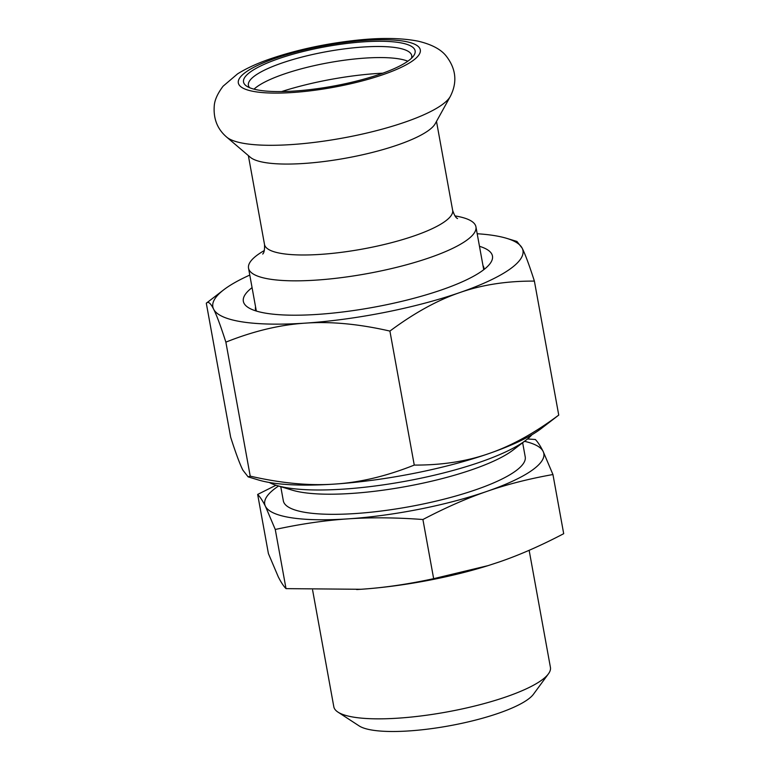<?xml version="1.0" encoding="UTF-8"?>
<svg xmlns="http://www.w3.org/2000/svg" width="770" height="770" viewBox="0 0 770 770"><rect width="100%" height="100%" fill="white"/><g stroke="black" fill="none" stroke-linecap="round" stroke-linejoin="round"><path stroke-width="1.16" d="M260.096 90.379A87.203 20.078 -10.3 0 0 347.896 83.141A87.203 20.078 -10.3 0 0 413.538 55.95A87.203 20.078 -10.3 0 0 325.739 46.672A87.203 20.078 -10.3 0 0 246.814 86.25A87.203 20.078 -10.3 0 0 260.096 90.379M249.615 87.703A82.996 19.106 169.7 0 1 248.402 85.287A82.996 19.106 169.7 0 1 326.644 51.648A82.996 19.106 169.7 0 1 411.719 55.604A82.996 19.106 169.7 0 1 411.43 58.289M407.821 61.215A82.996 19.106 -10.3 0 0 328.655 62.716A82.996 19.106 -10.3 0 0 254.023 89.156M264.341 250.529A115.567 26.604 -10.3 0 0 248.527 268.153A115.567 26.604 -10.3 0 0 270.472 279.24A115.567 26.604 -10.3 0 0 399.909 266.516A115.567 26.604 -10.3 0 0 475.937 226.832A115.567 26.604 -10.3 0 0 454.935 215.898M226.669 137.089L250.337 157.282A95.605 22.012 -10.3 0 0 266.15 162.74A95.605 22.012 -10.3 0 0 364.845 154.25A95.605 22.012 -10.3 0 0 435.233 123.681L450.296 96.452C457.553 82.198 456.1 68.626 445.955 55.729C440.623 49.136 431.296 44.275 417.956 41.137C400.949 37.855 379.976 37.605 355.047 40.396C324.488 43.823 296.161 50.002 270.058 58.934C257.315 63.332 246.477 68.309 237.555 73.882L223.059 86.23C217.506 93.651 214.56 100.254 214.243 106.029C213.319 118.878 217.467 129.225 226.669 137.089A115.635 26.623 -10.3 0 0 245.784 143.701A115.635 26.623 -10.3 0 0 365.153 133.431A115.635 26.623 -10.3 0 0 450.296 96.452M255.958 310.936A116.097 26.729 169.7 0 1 255.505 309.492A116.097 26.729 169.7 0 1 255.573 306.903M482.983 265.573A116.097 26.729 169.7 0 1 483.955 267.979A116.097 26.729 169.7 0 1 484.041 269.481M252.069 287.633A126.598 29.145 -10.3 0 0 248.113 307.451A126.598 29.145 -10.3 0 0 441.653 289.867A126.598 29.145 -10.3 0 0 490.163 263.465A126.598 29.145 -10.3 0 0 479.479 246.304M477.198 233.743A157.59 36.277 169.7 0 1 506.679 238.344A157.59 36.277 169.7 0 1 522.166 248.152A157.59 36.277 169.7 0 1 459.7 292.61A157.59 36.277 169.7 0 1 305.44 323.131A157.59 36.277 169.7 0 1 213.637 309.203A157.59 36.277 169.7 0 1 223.801 289.751A157.59 36.277 169.7 0 1 249.788 275.073M223.801 289.751L206.302 303.216L230.653 437.206C235.803 453.251 239.884 464.233 242.887 470.152L248.113 476.851L250.221 476.139C281.214 483.242 309.376 485.889 334.69 484.08A157.59 36.277 169.7 0 1 258.373 479.96L248.113 476.851M414.26 465.08C386.569 476.139 360.042 482.472 334.69 484.08A157.59 36.277 169.7 0 0 488.95 453.559C466.659 461.374 441.759 465.215 414.26 465.08L389.909 331.081C414.106 313.063 437.37 300.233 459.7 292.61C482.001 284.794 506.901 280.954 534.39 281.098L558.741 415.088C534.553 433.115 511.29 445.936 488.95 453.559A157.59 36.277 169.7 0 0 541.252 428.543L558.741 415.088M206.302 303.216C208.16 301.099 210.605 303.091 213.637 309.203C216.64 315.113 220.72 326.095 225.87 342.14C253.561 331.081 280.088 324.748 305.44 323.131C330.763 321.331 358.916 323.978 389.909 331.081M225.87 342.14L250.221 476.139M534.39 281.098C529.24 265.053 525.169 254.071 522.166 248.152L516.94 241.453L506.679 238.344M552.947 474.532L563.698 533.687C541.118 545.526 519.788 554.9 499.701 561.811L488.093 565.623L433.654 578.674C407.936 584.247 383.672 587.789 360.861 589.281L286.017 588.636C283.562 586.153 280.963 582.197 278.239 576.74L268.412 553.601L257.661 494.436C260.125 496.91 262.714 500.875 265.448 506.333L275.265 529.471C300.993 523.898 325.258 520.366 348.069 518.865C370.861 517.296 395.809 517.507 422.913 519.519C445.483 507.68 466.812 498.306 486.9 491.395C506.978 484.407 528.99 478.786 552.947 474.532L543.12 451.384C540.386 445.936 537.797 441.97 535.333 439.497L527.508 438.967M286.017 588.636L275.265 529.471M276.007 485.235L257.661 494.436M433.654 578.674L422.913 519.519M278.557 486.014A141.834 32.658 -10.3 0 0 265.448 506.333A141.834 32.658 -10.3 0 0 348.069 518.865A141.834 32.658 -10.3 0 0 486.9 491.395A141.834 32.658 -10.3 0 0 543.12 451.384A141.834 32.658 -10.3 0 0 524.486 441.316M356.664 589.55L356.703 589.541A141.834 32.658 -10.3 0 0 356.703 589.541A141.834 32.658 -10.3 0 0 360.861 589.281A141.834 32.658 -10.3 0 0 487.757 565.729A141.834 32.658 -10.3 0 0 487.93 565.671M312.601 590.051L333.814 706.764A110.081 25.343 -10.3 0 0 337.963 712.106L359.147 725.918A91.168 20.992 -10.3 0 0 449.16 725.841A91.168 20.992 -10.3 0 0 533.456 694.242L548.423 673.856A110.081 25.343 -10.3 0 0 550.425 667.398L529.144 550.3M337.963 712.106A110.081 25.343 -10.3 0 0 446.648 712.019A110.081 25.343 -10.3 0 0 548.423 673.856M280.761 486.688L283.341 500.837A122.921 28.297 -10.3 0 0 409.342 506.699A122.921 28.297 -10.3 0 0 525.227 456.88L522.647 442.721M269.25 482.463A138.898 31.974 -10.3 0 0 276.7 485.456L292.379 490.192A122.921 28.297 -10.3 0 0 405.684 486.582A122.921 28.297 -10.3 0 0 513.022 450.094L526.025 440.142A138.898 31.974 -10.3 0 0 531.945 434.723M276.7 485.456A138.898 31.974 -10.3 0 0 404.741 481.365A138.898 31.974 -10.3 0 0 526.025 440.142M255.919 91.823A92.458 21.281 -10.3 0 0 412.672 60.801A92.458 21.281 -10.3 0 0 319.386 46.643A92.458 21.281 -10.3 0 0 255.919 91.823M457.553 218.555C455.888 217.9 454.252 215.148 452.644 210.306A95.605 22.012 169.7 0 1 389.745 243.137A95.605 22.012 169.7 0 1 282.677 253.667A95.605 22.012 169.7 0 1 264.514 244.494L248.364 155.588M382.844 73.179A103.218 23.764 -10.3 0 0 281.608 91.572M262.83 253.936C261.983 254.302 264.995 254.071 264.514 244.494M452.644 210.306L436.494 121.4M483.733 269.721L475.937 226.832M256.323 311.051L248.527 268.153"/></g></svg>
